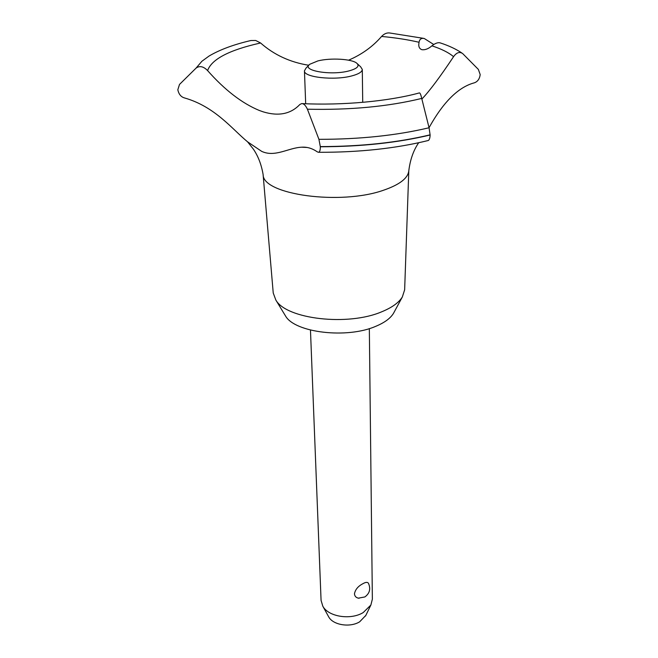 <?xml version="1.0" encoding="UTF-8"?>
<svg xmlns="http://www.w3.org/2000/svg" width="658" height="658" viewBox="0 0 658 658"><rect width="100%" height="100%" fill="white"/><g stroke="black" fill="none" stroke-linecap="round" stroke-linejoin="round"><path stroke-width="0.99" d="M408.799 170.693L404.645 289.8L402.342 296.964C398.814 302.655 391.995 307.574 381.887 311.719C348.057 326.417 286.403 319.171 275.85 300.048L273.234 293.016L263.093 174.354M394.241 311.933L393.459 313.389C390.375 318.373 384.519 322.659 375.891 326.261C347.062 338.993 294.899 332.734 285.556 316.021L284.791 314.763M408.791 170.817L408.758 171.138C407.713 178.433 399.34 184.783 383.639 190.187C340.671 205.559 262.674 194.669 263.142 174.699C261.44 164.632 258.15 156.061 253.272 149.004L247.564 141.815C232.167 129.165 215.076 106.67 184.585 97.96C181.024 96.981 178.77 94.234 177.825 89.735L179.511 84.43L196.1 68.07C199.687 65.537 203.511 66.384 207.599 70.595C224.756 90.006 241.996 103.298 259.318 110.47L263.381 111.901C278.622 116.482 290.77 114.023 299.818 104.515L301.668 103.594C303.708 103.495 305.625 105.37 307.409 109.203L318.933 139.34L320.331 146.775C320.339 150.197 319.73 152.039 318.521 152.294L317.23 151.833C312.237 148.338 307.031 146.8 301.619 147.203C288.443 147.787 274.978 157.607 261.67 151.356L247.564 141.815M308.775 65.274C290.12 62.288 274.057 54.861 260.593 42.984L255.666 40.467L250.854 40.525M461.784 52.953C456.01 49.054 448.871 45.715 440.383 42.951C438.138 42.219 435.316 43.181 431.911 45.838C441.51 48.972 448.731 52.582 453.568 56.678C456.545 52.5 459.58 51.472 462.673 53.578L478.358 69.403L480.192 74.593C479.608 78.911 477.659 81.658 474.328 82.826C453.387 88.345 437.874 111.77 429.049 127.71M431.911 45.838C428.407 48.856 425.043 50.131 421.819 49.671C419.705 48.873 418.694 47.17 418.776 44.563L419.023 42.268C419.631 39.118 421.4 37.876 424.336 38.534L433.745 44.497M310.469 330.077L321.071 600.4L322.815 606.207C328.334 616.76 350.632 620.346 363.216 612.557L370.882 605.031L372.362 599.15L369.335 328.597M359.079 598.254L358.347 598.163C355.962 597.596 354.67 596.14 354.465 593.779C355.295 589.576 358.059 586.245 362.747 583.786C365.675 582.067 367.592 581.927 368.496 583.383C370.882 588.91 369.673 593.426 364.861 596.946L358.347 598.163M365.823 615.411L359.646 621.818C349.998 627.822 333.006 625.067 328.712 616.9L328.441 616.398M317.921 60.906L309.77 64.262C300.764 70.538 330.99 75.826 349.053 70.891C357.352 68.58 359.885 65.989 356.669 63.119C351.602 58.899 330.431 57.723 317.921 60.906M357.459 63.851L360.6 66.754L362.295 69.419C362.147 71.928 358.651 74.091 351.8 75.909C334.313 80.728 303.453 77.299 304.448 70.834L306.028 68.087L308.98 65.076M427.906 140.598L428.276 140.508C429.37 139.924 429.978 138.09 430.118 135.005L429.065 127.759L421.72 98.42C420.816 94.374 419.977 92.556 419.195 92.959C389.108 101.225 342.769 105.617 301.668 103.594M421.844 99.07C429.386 91.232 439.963 77.101 453.568 56.678M207.599 70.595C211.629 59.245 229.083 50.09 259.968 43.124L260.593 42.984M423.513 38.345L389.692 32.982C386.805 32.629 384.099 33.788 381.574 36.445C372.782 46.603 361.785 54.524 348.567 60.191M381.574 36.445C395.351 37.72 407.837 39.661 419.023 42.268M430.118 135.005C397.654 142.761 361.061 146.685 320.331 146.775M430.118 134.832C397.654 142.589 361.061 146.512 320.323 146.594M429.065 127.759C396.527 135.474 359.819 139.332 318.933 139.332M421.72 98.42C388.319 106.58 350.221 110.174 307.409 109.203M196.1 68.07L201.891 61.26L209.047 56.053C219.723 49.72 233.656 44.547 250.854 40.533M285.556 316.021L275.85 300.048M301.619 147.203L306.891 147.466M365.535 615.995L370.882 605.031M362.723 102.335L362.295 69.419M305.682 103.758L304.448 70.834M328.712 616.9L322.815 606.207M418.685 142.745C413.43 150.369 410.115 159.836 408.758 171.138M428.276 140.508C395.697 148.494 359.112 152.417 318.521 152.294M393.459 313.389L402.342 296.964"/></g></svg>
